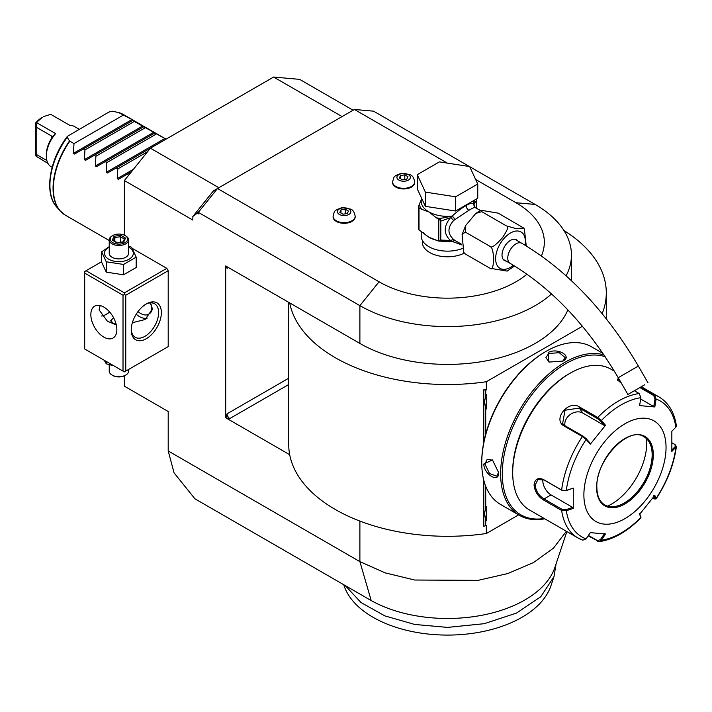 <?xml version="1.0" encoding="UTF-8"?>
<svg xmlns="http://www.w3.org/2000/svg" width="712" height="712" viewBox="0 0 712 712"><rect width="100%" height="100%" fill="white"/><g stroke="black" fill="none" stroke-linecap="round" stroke-linejoin="round"><path stroke-width="1.07" d="M166.831 347.403L168.201 346.611L168.201 270.72L166.831 268.353L132.343 248.435M166.831 268.353L124.386 292.855L86.045 270.72L84.684 271.512L84.684 348.978L124.386 371.904L125.757 371.112L125.757 295.231L168.201 270.72M197.135 213.253L199.511 210.877L198.319 212.354L198.319 213.938L197.135 213.253L192.845 216.493L213.484 190.825L217.489 188.511L379.06 281.783A96.814 55.901 0 0 0 526.987 274.191M124.386 235.191L124.386 180.554L192.845 220.079L192.845 216.493M566.378 531.277L553.455 548.151L533.484 562.569L507.789 573.543L478.09 580.369L414.695 580.022L385.219 572.884L359.889 561.626L168.201 450.954L168.201 411.483L124.386 386.18L124.386 375.82M567.873 309.898A123.924 71.547 0 0 1 480.858 361.767A123.924 71.547 0 0 1 359.889 343.442L225.704 265.977L225.704 417.757L289.695 454.701A158.776 91.67 0 0 0 486.341 533.519L486.341 525.358L485.718 525.714L485.718 519.92L484.409 513.886L485.718 507.852L485.718 486.216M198.319 212.354L359.889 305.635L379.06 281.783M128.632 246.29L131.56 247.18L136.188 257.157L136.188 267.498L123.541 274.805L123.541 264.455L136.188 257.157M199.511 210.877L217.489 188.511L354.407 109.461L373.577 111.17L469.466 166.528M469.697 166.661L535.148 204.451A123.924 71.547 180 0 1 571.442 255.038A123.924 71.547 180 0 1 566.111 275.793M551.533 293.931A123.924 71.547 180 0 1 359.889 305.635L359.889 343.442M541.396 255.92A96.814 55.901 0 0 0 515.977 202.733L475.634 179.442M447.332 163.101L354.407 109.461M353.081 110.227L299.645 79.37L273.63 77.047L342.089 116.572M289.695 302.92A158.776 91.67 0 0 0 486.341 381.739L582.434 326.265M602.156 313.654A158.776 91.67 0 0 0 606.295 292.855A158.776 91.67 0 0 0 563.931 230.519M288.734 302.369L288.734 444.635A158.776 91.67 0 0 0 289.695 454.701M483.786 442.259L483.786 389.74L486.341 389.909L486.341 381.739M485.718 525.714L483.786 526.239L483.786 480.182M225.704 417.757L229.816 418.549A3.871 2.234 60 0 1 227.075 413.805L225.944 417.624M225.944 265.843L227.075 268.353A3.871 2.234 60 0 1 227.44 266.982M486.341 533.519L518.621 514.883M485.718 434.044L485.718 408.127L484.409 402.093L485.718 396.059L485.718 390.265L486.341 389.909M602.094 352.191L602.094 352.903M484.409 513.841L486.341 520.748A15.682 9.051 -60 0 1 485.718 519.92M486.341 520.748L486.341 506.312A15.682 9.051 -60 0 0 485.718 507.861M484.409 402.049L486.341 408.955A15.682 9.051 -60 0 1 485.718 408.127M486.341 408.955L486.341 394.519A15.682 9.051 -60 0 0 485.718 396.059M485.718 390.265L483.786 389.74M546.059 351.372L545.276 351.826A89.846 51.869 120 0 0 481.748 461.866L481.748 462.809A91.011 52.546 120 0 0 500.598 504.479L519.493 515.381A91.011 52.546 120 0 0 544.751 518.79M602.913 353.375L591.601 346.842A91.011 52.546 120 0 0 546.095 351.354L546.095 351.354A91.011 52.546 120 0 0 481.748 462.809M562.943 361.073L548.979 362.061L548.151 352.538C557.336 347.278 573 356.312 562.943 361.073L562.934 361.082M603.981 354.941A91.011 52.546 120 0 0 564.99 362.257A91.011 52.546 120 0 0 505.538 442.455A91.011 52.546 120 0 0 519.493 515.381M483.804 464.002L492.464 459.952L498.587 472.537C499.477 483.644 483.831 474.566 483.804 464.002L484.899 464.002L487.115 459.445L492.713 460.139M605.191 356.739A89.846 51.869 120 0 0 565.817 363.681A89.846 51.869 120 0 0 503.233 460.531A89.846 51.869 120 0 0 544.244 518.496M614.367 371.166L610.86 369.145A81.328 46.956 120 0 0 570.196 373.168L568.826 373.96A79.388 45.835 120 0 0 512.693 471.193L512.693 472.777L512.693 471.193M570.196 373.168A81.328 46.956 120 0 0 512.693 472.777A81.328 46.956 120 0 0 529.532 510.006L577.797 537.872A81.328 46.956 -60 0 1 561.635 510.459L543.496 499.984C537.969 496.469 534.819 491.502 534.053 485.103C534.819 479.06 537.969 477.209 543.496 479.55L561.635 490.025L565.942 490.719L573.267 488.112L573.267 508.404L566.325 510.735L561.635 510.459L562.177 509.418L544.039 498.943C538.842 495.65 535.878 491.04 535.148 485.103L537.889 479.594L544.039 479.968L562.177 490.443L565.942 490.719M640.844 386.99L654.533 394.893L656.099 399.058L655.004 398.889L653.75 406.588L640.667 399.04M621.442 383.27L617.535 379.977L618.345 377.912M675.279 444.849L676.4 446.549L671.843 451.488L671.843 431.196L675.884 427.191A78.454 45.301 -60 0 0 656.099 399.058L654.809 406.961L639.59 405.6L640.889 397.697L639.207 393.531L634.365 390.728M640.889 397.697A78.454 45.301 -60 0 0 601.328 420.534L605.52 425.269L590.301 444.208L586.109 439.464L582.389 436.545L564.242 426.079C552.058 419.733 568.443 399.298 579.568 407.015L597.715 417.49L601.328 420.534L600.376 420.943L604.461 425.562L582.79 413.049A11.615 9.167 144.9 0 0 570.339 414.446A11.615 9.167 144.9 0 0 564.954 425.714M573.267 488.112L566.325 490.443A78.454 45.301 -60 0 1 586.109 439.464L586.145 438.645L583.208 436.251L565.061 425.776L562.631 423.551L565.017 410.228L579.292 408.074L597.43 418.549L600.376 420.943M617.847 380.457L617.847 379.665L618.915 378.891M639.874 387.55L653.714 395.543L655.004 398.889M675.884 427.191L676.391 425.82C674.38 412.39 668.621 402.787 659.125 397.002A81.328 46.956 -60 0 0 654.533 394.893L653.714 395.543M582.389 539.981A81.328 46.956 -60 0 1 577.797 537.872L582.817 540.177L586.109 538.877L590.301 532.638L605.52 534L601.328 540.23L599.246 541.663L588.157 535.833M640.809 516.681L639.518 513.388M599.246 541.663C613.415 539.518 627.29 531.579 640.871 517.838L640.782 516.378M672.048 442.873L674.745 444.43L675.884 447.483A78.454 45.301 -60 0 1 656.099 498.462L654.809 495.392L639.59 514.331L640.889 517.393A78.454 45.301 -60 0 1 601.328 540.23L600.376 539.705L597.43 540.604L588.441 535.406M586.109 538.877A78.454 45.301 -60 0 1 566.325 510.735L565.942 509.685L562.177 509.418M565.942 509.685L572.697 507.416L551.026 494.911A11.615 6.711 60 0 1 542.891 479.416M666.04 447.474A58.09 33.535 120 0 0 624.967 423.765A58.09 33.535 120 0 0 583.885 494.911A58.09 33.535 120 0 0 624.967 518.621A58.09 33.535 120 0 0 666.04 447.474M590.301 444.208L590.23 443.264L586.145 438.645M605.52 425.269L604.461 425.562M654.809 406.961L653.75 406.588M675.216 446.602L671.283 450.5M674.745 444.43L675.626 445.071M653.75 495.686L655.004 498.676L656.153 498.827L654.898 499.059L652.788 498.089M604.461 533.626L600.376 539.705M572.697 507.416L573.267 508.404M604.728 504.897A39.311 22.695 120 0 0 614.438 506.543A39.311 22.695 120 0 0 624.353 502.93A39.311 22.695 120 0 0 652.148 454.79A39.311 22.695 120 0 0 650.314 444.395A39.311 22.695 120 0 0 644.04 436.812A39.311 22.695 120 0 1 652.21 454.826A39.311 22.695 120 0 1 635.051 494.386A39.311 22.695 120 0 1 604.764 504.915C599.638 501.853 597.003 495.961 596.852 487.239C595.437 460.326 628.945 425.571 644.066 436.83M607.567 506.116A49.76 28.729 120 0 0 611.546 504.078A49.76 28.729 120 0 0 646.505 438.672M549.264 362.185L545.864 357.682L548.703 353.49L559.231 352.689L565.23 357.682L562.649 361.233M498.587 472.207L496.798 476.212L489.473 473.516L484.899 464.002M566.868 531.561L554.942 567.259A109.408 63.163 180 0 1 480.297 615.568A109.408 63.163 180 0 1 371.21 600.572L359.889 561.626L359.889 521.077M168.201 450.954L174.066 472.866L194.901 498.783L371.21 600.572M555.947 564.696L553.989 576.649L540.764 596.745L516.538 613.068L484.187 623.703L447.519 627.397L414.642 624.442L384.854 615.88L360.966 602.503L345.231 585.576M555.947 564.251L555.947 564.794M553.989 576.649L550.928 585.798A105.323 60.805 180 0 1 440.621 634.953A105.323 60.805 180 0 1 344.101 585.798L343.736 584.712M124.386 180.554L150.401 148.194L273.63 77.047M218.86 187.719L150.401 148.194L107.441 173.007L106.275 172.331L106.853 162.576L105.225 161.633L96.485 166.679L95.319 166.012L95.906 156.257L94.269 155.314L85.529 160.351L84.372 159.684L84.951 149.929L83.313 148.986L74.573 154.032L73.416 153.365L73.995 143.61L69.518 140.931L67.204 137.318L67.382 136.348L108.954 112.042L112.398 111.232L118.655 112.567L133.189 120.195L83.313 148.986M422.341 240.407L422.341 242.258A25.169 14.534 0 0 0 429.719 252.537A25.169 14.534 0 0 0 464.26 253.116M333.109 216.608A11.036 6.372 0 0 0 333.1 216.929A11.036 6.372 0 0 0 336.331 221.432A11.036 6.372 0 0 0 348.364 222.811A11.036 6.372 0 0 0 355.172 216.929A11.036 6.372 0 0 0 355.163 216.608M392.615 182.263A11.036 6.372 0 0 0 392.597 182.575A11.036 6.372 0 0 0 395.827 187.078A11.036 6.372 0 0 0 407.86 188.466A11.036 6.372 0 0 0 414.669 182.575A11.036 6.372 0 0 0 414.66 182.263M421.184 231.169L421.184 235.939A26.335 15.201 180 0 0 428.891 246.69A26.335 15.201 0 0 0 462.248 248.541M475.038 207.334L473.996 204.121L473.453 204.273L475.207 207.45C474.468 207.219 472.359 208.18 468.879 210.325L453.624 220.515C447.43 227.475 447.43 233.794 453.624 239.455L454.986 240.451L452.093 241.421L461.679 244.83M454.995 240.46L461.634 244.314M514.553 265.994L507.14 271.094L489.963 268.237C491.974 270.391 493.238 267.329 493.754 259.043C493.122 250.686 491.858 246.45 489.963 246.325C491.218 248.426 495.329 245.613 502.289 237.897C507.656 230.074 509.027 226.069 506.392 225.891L515.844 228.534L523.756 228.08L498.178 213.128L481.001 210.263L481.748 211.66L475.803 213.413L465.666 225.562L465.319 232.094L462.088 234.568L463.77 252.404L465.319 254.006L463.77 252.404M465.319 254.006L489.963 268.237M465.319 232.094L489.963 246.325M481.748 211.66L506.392 225.891M523.756 228.08L524.361 228.953L526.239 245.907M506.205 261.099A12.006 6.933 -60 0 1 504.497 260.565A12.006 6.933 -60 0 1 502.013 255.065A12.006 6.933 -60 0 1 507.247 242.988A12.006 6.933 -60 0 1 516.503 239.766A12.006 6.933 -60 0 1 517.82 240.976M643.773 385.299L627.904 394.466L643.773 385.299M634.089 390.888L644.672 384.783L634.089 390.888M475.207 207.45L473.444 203.801C472.279 202.662 469.84 203.258 466.137 205.581C462.533 207.477 457.852 210.992 452.093 216.128L454.986 219.127L452.503 216.306M474.699 207.352L480.511 210.494M425.384 206.346L417.276 188.894L417.276 174.662L439.411 161.882L469.653 166.555L477.752 184.016L477.752 198.248L455.618 211.019L425.384 206.346L425.384 192.115L417.276 174.662M477.752 184.016L455.618 196.797L455.618 211.019M455.618 196.797L425.384 192.115M421.184 199.894L418.46 206.605A29.824 17.213 0 0 0 419.003 207.779L419.003 229.914A29.824 17.213 180 0 1 418.46 228.739L418.46 206.605M419.421 204.54A28.266 16.323 0 0 0 421.62 209.292L428.891 211.909L436.162 217.685A28.266 16.323 0 0 0 440.034 218.477L452.093 216.128A26.335 15.201 0 0 1 428.891 211.909A26.335 15.201 0 0 1 421.184 201.158L421.184 197.295M423.462 232.637A26.335 15.201 0 0 0 428.891 237.203L438.788 241.154L438.788 219.376L436.162 217.685M437.275 240.46A26.335 15.201 0 0 1 428.891 237.203L419.003 229.914M421.62 209.292L419.003 207.779M440.817 221.094L450.429 217.73C443.523 226.371 443.523 233.945 450.429 240.46L440.817 240.069L440.817 221.094L440.034 218.477L438.067 218.78M440.497 220.426L438.788 219.376M452.102 216.501L450.429 217.73A3.871 1.157 -138.6 0 1 453.624 220.515M452.093 241.11L450.429 240.46L453.624 239.455M440.167 240.843L440.817 240.069M439.909 241.012A26.335 15.201 0 0 0 452.093 241.421L444.938 240.763M452.503 241.199L454.986 240.451M440.497 240.647L438.788 241.154L444.964 240.772M476.381 199.04L476.577 200.446L473.996 204.121A3.871 3.685 -33.7 0 0 474.521 206.845L474.859 207.219M476.168 199.155A1.94 1.531 24.9 0 1 476.497 199.645M473.409 204.237L474.673 200.019M473.498 204.148A1.94 1.558 17 0 1 473.444 203.801A26.335 15.201 0 0 0 473.854 201.158L473.854 200.499M476.577 208.224L476.577 200.446M348.889 208.972A6.72 3.88 180 0 1 348.889 214.454A6.72 3.88 180 0 1 339.384 214.454A6.72 3.88 0 0 1 339.384 208.972A6.72 3.88 0 0 1 348.889 208.972M340.977 209.88L339.82 212.381L342.979 214.205L347.296 213.538L348.453 211.046L345.293 209.212L340.977 209.88L340.977 213.048M345.293 209.212L345.293 213.849M408.385 174.618A6.72 3.88 180 0 1 408.385 180.1A6.72 3.88 180 0 1 398.889 180.1A6.72 3.88 0 0 1 398.889 174.618A6.72 3.88 0 0 1 408.385 174.618M400.473 175.535L399.316 178.027L402.476 179.851L406.792 179.184L407.949 176.692L404.79 174.867L400.473 175.535L400.473 178.694M404.79 174.867L404.79 179.495M128.703 175.188L127.128 174.28L118.388 179.326L117.231 178.659L117.809 168.904L116.172 167.961M132.601 120.533L166.047 139.169M123.283 115.148L73.995 143.61M118.655 112.567L119.091 112.727A58.09 33.535 120 0 1 123.487 114.588L118.77 112.594M47.962 163.386L36.063 156.231L35.6 154.201L35.6 122.971L36.063 122.918L36.757 127.457L36.757 154.7L36.063 156.231M35.6 122.971A21.298 12.3 -60 0 1 42.231 117.364L36.481 122.562L55.652 133.625A23.238 13.412 120 0 0 46.342 156.097A23.238 13.412 120 0 0 51.157 166.733L52.136 167.302M43.601 116.572L50.721 114.338L69.892 125.401A23.238 13.412 120 0 1 74.386 126.487L79.166 129.246M55.652 133.625L52.385 136.873M36.757 127.457L51.816 136.152L51.816 137.941A21.298 12.3 -60 0 0 46.342 154.522L46.342 156.097M46.858 160.538L36.757 154.7M134.239 121.476L84.951 149.929M143.557 126.852L94.269 155.314M145.195 127.795L95.906 156.257M154.513 133.18L105.225 161.633M156.15 134.123L106.853 162.576M147.562 151.727L117.809 168.904M131.417 171.806L127.128 174.28M105.919 314.57A21.298 12.3 120 0 0 109.479 311.82M86.045 270.72L101.629 261.722M124.386 292.855L124.386 294.439L125.757 295.231M125.757 371.112L168.201 346.611M131.23 330.012A21.298 12.3 -60 0 1 146.289 303.926A21.298 12.3 -60 0 1 161.357 312.621A21.298 12.3 -60 0 1 146.289 338.707A21.298 12.3 -60 0 1 131.23 330.012M123.016 371.112L123.016 295.231L124.386 294.439M123.016 295.231L84.684 273.097M90.842 314.597A18.396 10.618 60 0 1 94.651 306.169A18.396 10.618 60 0 1 108.829 311.1A18.396 10.618 60 0 1 116.857 329.612A18.396 10.618 60 0 1 113.048 338.031A18.396 10.618 60 0 1 98.87 333.109A18.396 10.618 60 0 1 90.842 314.597M100.116 305.564L99.057 309.853L107.387 321.21L116.296 324.948M150.241 302.885L152.457 309.061L145.097 319.528L132.37 322.714M145.595 304.344A19.366 11.178 -60 0 1 154.602 303.757A19.366 11.178 -60 0 1 158.616 312.621A19.366 11.178 -60 0 1 150.161 332.103A19.366 11.178 -60 0 1 135.244 337.292A19.366 11.178 -60 0 1 131.248 329.193M101.264 316.03A19.366 11.178 120 0 0 106.586 314.197A19.366 11.178 120 0 0 109.657 312.025M116.207 324.565L113.155 323.168L110.778 320.605L113.582 317.757M147.313 318.05A18.396 10.618 60 0 1 136.206 314.223M138.012 311.571A15.495 8.945 60 0 0 140.682 313.485A15.495 8.945 -120 0 0 148.425 314.259L149.244 313.778A15.495 8.945 -120 0 0 152.395 308.002M148.425 314.259A15.495 8.945 -120 0 0 151.469 304.905M143.459 305.866L144.634 305.76L144.634 304.985M110.85 321.023A8.135 4.699 180 0 1 113.155 318.308A8.135 4.699 180 0 1 113.297 318.228M113.706 317.997A7.743 4.468 0 0 0 113.431 318.148A7.743 4.468 0 0 0 111.179 321.628M109.23 246.663L101.629 251.808L101.629 262.158L106.257 272.126L123.541 274.805M106.257 272.126L106.257 261.785L123.541 264.455M101.629 251.808L106.257 261.785M109.23 247.171A14.4 8.313 0 0 0 108.722 259.212A14.4 8.313 0 0 0 129.095 259.212A14.4 8.313 0 0 0 129.095 247.447A14.4 8.313 0 0 0 128.587 247.171M128.587 239.891A9.683 5.589 0 0 1 122.615 245.053A9.683 5.589 0 0 1 112.06 243.842A9.683 5.589 180 0 1 109.23 239.891L109.23 253.33A9.683 5.589 0 0 0 112.06 257.281A9.683 5.589 0 0 0 122.615 258.492A9.683 5.589 0 0 0 128.587 253.33L128.587 239.891A9.683 5.589 0 0 0 125.757 235.939L125.072 235.547A8.713 5.029 180 0 0 112.745 235.547A8.713 5.029 180 0 0 112.745 242.658A8.713 5.029 0 0 0 125.072 242.658A8.713 5.029 0 0 0 125.072 235.547M109.23 239.891A9.683 5.589 180 0 1 112.06 235.939L112.745 235.547M112.274 240.131L117.133 242.934L123.763 241.902L125.543 238.075L120.684 235.272L114.054 236.295L112.274 240.131L113.377 240.763M114.054 236.295L114.863 237.577L113.502 240.505M120.684 235.272L120.39 236.722L114.863 237.577L114.863 241.288M125.543 238.075L124.502 238.769L123.007 242M123.763 241.902L122.954 242.249L123.763 241.902M120.39 242.231L120.39 236.722L124.386 239.027M104.255 360.281L106.257 363.832L106.257 361.438M106.257 363.832L113.742 365.763M128.587 369.475L128.587 371.112A9.683 5.589 180 0 1 125.757 375.073A9.683 5.589 180 0 1 112.06 375.073L112.745 375.464A8.713 5.029 180 0 0 125.072 375.464L125.757 375.073M109.23 364.722L109.23 371.112A9.683 5.589 0 0 0 112.06 375.073M515.977 202.733L535.148 204.451M288.734 384.524L229.816 418.549M228.445 267.561L227.075 268.353M288.734 378.205L227.075 413.805M597.43 418.549L597.715 417.49A81.328 46.956 -60 0 1 639.207 393.531M562.177 490.443L561.635 490.025A81.328 46.956 -60 0 1 582.389 436.545L583.208 436.251M543.496 479.55L544.039 479.968M564.242 426.079L565.061 425.776M579.568 407.015L579.292 408.074L582.79 413.049M597.715 541.342L597.43 540.604M543.496 499.984L544.039 498.943L551.026 494.911M534.053 485.103L535.148 485.103M653.304 454.826A40.086 23.14 120 0 0 624.967 438.467A40.086 23.14 120 0 0 596.62 487.551A40.086 23.14 120 0 0 624.967 503.918A40.086 23.14 120 0 0 653.304 454.826M548.151 352.538L548.703 353.49M525.064 245.195A21.022 12.14 120 0 0 510.495 233.002A21.022 12.14 120 0 0 495.632 258.75A21.022 12.14 120 0 0 510.495 267.329A21.022 12.14 120 0 0 513.423 265.309M514.794 239.232L521.78 243.264A11.615 6.711 120 0 0 515.977 243.842A11.615 6.711 120 0 0 508.386 254.077A11.615 6.711 120 0 0 510.166 263.387C551.791 288.084 587.809 326.185 618.221 377.689L627.904 394.466M521.78 243.264C567.331 270.382 606.188 311.313 638.344 366.075L618.221 377.689M466.137 205.581A3.871 2.234 -120 0 0 468.879 210.325M333.1 216.929L333.1 216.297A11.036 6.372 0 0 0 336.331 220.8A11.036 6.372 180 0 0 348.364 222.18A11.036 6.372 180 0 0 355.172 216.297L355.172 216.929M392.597 182.575L392.597 181.943A11.036 6.372 0 0 0 395.827 186.446A11.036 6.372 180 0 0 407.86 187.835A11.036 6.372 180 0 0 414.669 181.943L414.669 182.575M69.803 141.181A58.09 33.535 120 0 0 53.364 188.618A58.09 33.535 120 0 0 65.397 215.211L109.23 240.514M73.416 153.365L132.023 119.518M118.904 112.638A58.028 33.5 -60 0 1 120.47 113.181M62.665 213.297A58.028 33.5 -60 0 1 60.111 210.859A58.028 33.5 -60 0 1 69.518 140.931M67.204 137.318A56.399 32.565 120 0 0 56.773 207.094L60.111 210.859L65.397 215.211M51.816 136.152L51.816 137.941M84.372 159.684L142.978 125.846M95.319 166.012L153.934 132.174M106.275 172.331L164.881 138.493M117.231 178.659L133.429 169.305M571.442 255.038L571.442 280.688M606.295 318.789L606.295 292.855M546.095 351.354L545.276 351.826M641.307 386.723L659.125 397.002M640.933 517.597L640.827 516.556M656.153 498.827C667.215 481.855 673.97 464.429 676.4 446.549M481.001 210.263L475.803 213.413M465.666 225.562L462.088 234.568M503.179 259.355L510.166 263.387M638.344 366.075L648.027 382.842M333.1 216.297C334.756 210.654 333.269 210.841 341.902 207.637L350.74 209.132C353.01 209.942 354.487 212.327 355.172 216.297M392.597 181.943C394.252 176.3 392.766 176.487 401.408 173.283L410.237 174.778C412.506 175.588 413.983 177.982 414.669 181.943M164.365 138.19L155.091 132.841M153.409 131.862L144.144 126.514M142.453 125.543L133.189 120.195M131.498 119.215L123.487 114.588M67.382 136.348C49.359 159.835 43.85 193.424 56.773 207.094M113.057 240.247L117.338 242.721M117.302 242.712L123.292 241.786"/></g></svg>
